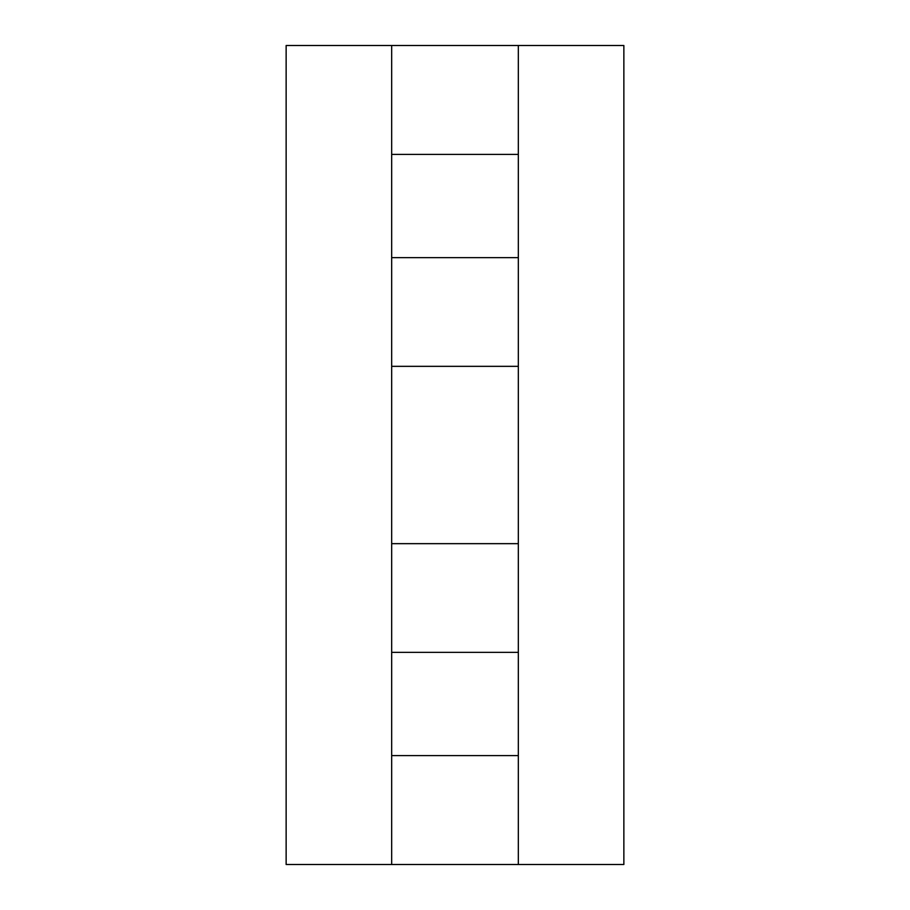 <?xml version="1.0" encoding="UTF-8"?>
<svg xmlns="http://www.w3.org/2000/svg" width="910" height="910" viewBox="0 0 910 910"><rect width="100%" height="100%" fill="white"/><g stroke="black" fill="none" stroke-linecap="round" stroke-linejoin="round"><path stroke-width="1.36" d="M518.325 45.5L391.675 45.5L391.675 154.416L518.325 154.416L518.325 45.5L623.862 45.5L623.862 864.5L391.675 864.5L391.675 755.584L518.325 755.584L518.325 543.657L391.675 543.657L391.675 652.368L518.325 652.368M391.675 755.584L391.675 652.368M518.325 864.5L518.325 755.584M391.675 154.416L391.675 543.657M518.325 154.416L518.325 257.632L391.675 257.632M518.325 257.632L518.325 366.343L391.675 366.343M518.325 366.343L518.325 543.657M391.675 864.5L286.138 864.5L286.138 45.5L391.675 45.5"/></g></svg>
